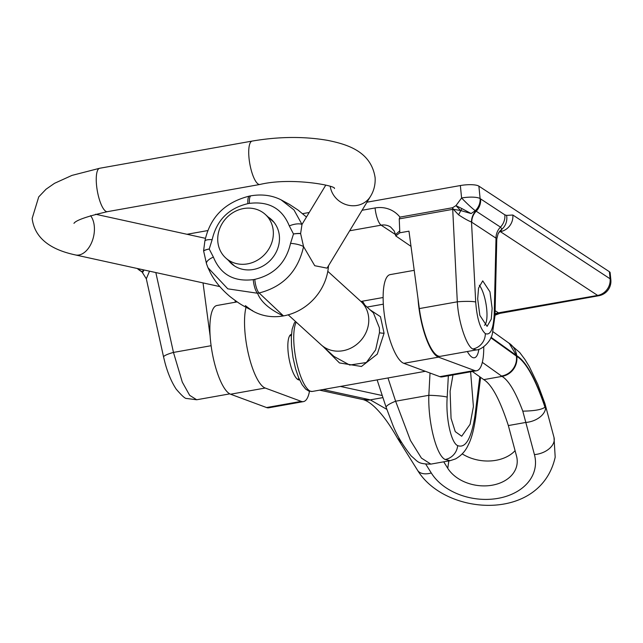 <?xml version="1.0" encoding="UTF-8"?>
<svg xmlns="http://www.w3.org/2000/svg" width="643" height="643" viewBox="0 0 643 643"><rect width="100%" height="100%" fill="white"/><g stroke="black" fill="none" stroke-linecap="round" stroke-linejoin="round"><path stroke-width="0.96" d="M496.661 239.485L496.01 238.151L471.753 222.237A14.693 13.591 123.3 0 1 476.198 211.209L475.306 210.695A14.693 1.173 -135.4 0 1 461.594 197.996A14.693 3.665 -5.7 0 1 479.903 198.454A14.693 3.665 -5.7 0 1 480.12 198.583L504.835 214.842L506.588 215.405L512.825 215.011L610.094 278.797L609.387 271.716L478.874 186.132L480.12 198.583A14.693 13.206 -47.9 0 1 475.306 210.695L471.118 213.556L460.645 210.518L453.363 209.305A14.693 2.58 -121 0 1 452.535 207.737L455.951 205.631L461.594 197.996L460.356 185.546L366.968 202.199M495.03 313.897A14.693 13.591 123.3 0 1 498.429 312.836L597.644 295.426L500.383 231.641L501.974 229.149L500.463 227.116L476.198 211.209A14.693 13.591 -56.7 0 0 480.578 198.928M494.571 314.572L498.735 313.053A14.693 4.196 -100.1 0 0 499.9 313.366L494.997 315.223M472.806 348.996C466.432 346.239 458.387 321.773 457.302 301.816L452.72 209.353L399.247 218.885L399.817 232.798L408.972 231.167L419.34 308.584A44.078 12.595 79.9 0 0 440.487 356.302L476.383 349.905L472.806 348.996A14.693 13.591 -56.7 0 0 485.32 333.613C490.456 335.606 493.422 329.128 494.226 314.178A14.693 4.79 1.3 0 1 494.989 315.753L496.782 239.067L498.068 233.867A14.693 14.058 -153.5 0 1 501.974 229.149A14.693 14.074 -104.7 0 0 506.588 215.405M452.977 374.949L450.1 391.274L451.056 418.344L455.26 431.63L461.698 436.235L470.097 424.292L473.409 406.561L470.604 371.807M492.128 308.351L489.966 291.85L482.724 280.87L478.553 288.096L477.677 298.874L479.839 315.375L487.089 326.355L491.26 319.137L492.128 308.351M430.85 464.117L450.14 460.677L445.205 459.496C436.484 455.863 427.957 422.419 428.833 395.3L395.622 401.224L410.451 440.447L421.422 458.089L430.858 464.117C417.323 464.045 418.159 461.61 411.311 456.088C402.639 445.165 396.337 434.467 392.407 423.978L386.146 407.373A14.693 2.99 -18.2 0 1 395.622 401.224L387.986 377.955M448.34 375.777L447.198 397.149A14.693 1.399 -177 0 0 428.833 395.3L430.022 373.028M399.247 218.885L399.946 217.117L452.535 207.737A14.693 4.196 -100.1 0 0 452.72 209.353A14.693 1.744 177.2 0 1 453.363 209.305L458.572 214.826C464.125 218.475 468.434 220.879 471.504 222.02L475.707 302.033A14.693 1.744 177.2 0 0 457.302 301.816L419.34 308.584M309.219 212.487L302.652 213.661M207.745 230.58L187.009 234.277M460.356 185.546A14.693 3.665 -5.7 0 1 478.874 186.132M609.387 271.716A14.693 3.665 -5.7 0 1 610.143 272.728L610.85 279.809A14.693 3.665 -5.7 0 0 610.094 278.797A14.693 13.591 -56.7 0 1 597.644 295.426A14.693 4.196 79.9 0 0 598.81 295.732L499.9 313.366M411.006 246.373L395.726 235.917L395.493 234.655L399.817 230.773M210.124 335.927L203.027 282.912M155.831 272.568L173.465 352.42L182.299 382.119L189.661 395.324L196.686 399.761L229.792 393.862M235.161 300.522L235.266 302.226M149.522 271.177L146.315 278.789L141.974 271.836A14.693 13.824 -52.6 0 0 141.974 271.836L141.974 271.836A14.693 13.824 -52.6 0 0 140.359 270.783L142.127 271.957M211.113 345.709L173.465 352.42A14.693 2.468 167.5 0 0 163.587 357.026L146.315 278.789M445.205 459.496A14.693 13.591 -56.7 0 0 457.663 445.615C465.636 448.557 471.415 438.486 475.016 415.386A14.693 4.171 7 0 1 475.724 416.913L480.602 377.369M399.817 232.798L395.726 235.917M494.226 314.178L496.01 238.151A14.693 13.591 123.3 0 1 500.463 227.116A14.693 13.591 -56.7 0 0 504.835 214.842M458.572 214.826L461.907 208.597L455.951 205.631L460.645 210.518M364.718 304.967A14.693 4.196 79.9 0 0 362.065 301.262L383.124 297.508M139.161 268.911A14.693 5.554 118.4 0 0 140.005 270.462L140.359 270.783A14.693 13.487 -53.8 0 1 138.992 269.907L137.61 268.782A14.693 13.206 -47.9 0 0 140.005 270.462L142.867 272.069L142.987 269.747M144.016 269.972L142.867 272.069M141.725 271.651A14.693 13.591 -56.7 0 0 141.524 271.515L141.524 271.515A14.693 13.591 -56.7 0 0 140.696 271.016A14.693 13.591 -56.7 0 1 139.869 270.518L138.992 269.907A14.693 13.487 -53.8 0 1 138.253 269.329M499.249 231.986L500.383 231.641A14.693 13.591 -56.7 0 0 512.825 215.011M471.118 213.556L461.907 208.597M484.476 325.294A21.484 6.141 79.9 0 0 486.462 306.952A21.484 6.141 79.9 0 0 479.308 285.235M291.464 334.352A23.14 6.607 79.9 0 0 291.448 334.352A23.14 6.607 79.9 0 0 288.418 354.51A23.14 6.607 79.9 0 0 299.574 379.917A23.14 6.607 79.9 0 0 299.582 379.917M414.213 270.325L390.172 274.609A45.179 12.908 79.9 0 0 384.257 313.961A45.179 12.908 79.9 0 0 403.82 363.327L439.836 376.661A45.179 12.908 79.9 0 0 442.046 376.902L476.696 370.722A45.179 12.908 79.9 0 0 483.737 346.754M418.038 298.858A45.179 12.908 79.9 0 0 418.915 307.788A45.179 12.908 79.9 0 0 438.47 357.146L474.486 370.489A45.179 12.908 79.9 0 0 476.696 370.722M472.396 371.493L483.769 379.635L502.006 376.38L482.33 362.355M515.083 450.679A36.731 26.773 8.4 0 1 462.213 453.886M483.769 379.635C491.799 384.554 499.989 399.858 508.348 425.562L516.514 456.024A36.731 26.773 8.4 0 1 517.02 464.238A36.731 26.773 8.4 0 1 486.88 485.819A36.731 26.773 8.4 0 1 447.753 468.281L443.718 461.827M544.942 407.099L545.015 406.601C535.458 378.397 526.03 361.406 516.707 355.627L516.787 356.335C526.006 362.001 535.394 378.92 544.942 407.099L544.951 403.611L537.821 384.369L529.318 366.639L524.889 359.389L519.713 352.493L508.404 342.751M319.627 390.148L363.15 399.608L370.264 399.866L386.813 409.358M545.561 408.586L545.192 407.204L545.561 408.586A18.366 11.992 165 0 1 525.813 422.443L522.791 411.15C515.565 391.909 508.637 380.318 502.006 376.38A17.626 17.015 118.8 0 0 516.787 356.335M309.484 391.306A45.179 12.908 -100.1 0 1 303.44 401.61A45.179 12.908 -100.1 0 1 301.229 401.369L265.213 388.034A45.179 12.908 -100.1 0 1 248.584 354.711A45.179 12.908 -100.1 0 1 246.036 307.306M303.44 401.61L268.79 407.791A45.179 12.908 -100.1 0 1 266.572 407.549L230.564 394.215A45.179 12.908 -100.1 0 1 211.523 348.538A45.179 12.908 -100.1 0 1 216.916 305.497L237.138 301.897M382.264 395.533L340.412 386.435M516.466 355.483L509.224 343.338L492.972 331.7M363.014 399.576A18.366 16.887 -75.3 0 0 363.287 399.649C367.941 401.023 373.213 405.01 379.097 411.592C384.892 417.958 391.032 426.839 397.511 438.229L400.846 441.211M401.618 442.553A18.366 10.682 148 0 1 398.604 439.973A18.366 10.682 148 0 1 398.202 439.225M544.951 407.172C541.961 409.615 534.574 410.941 522.791 411.15M467.332 351.52A32.021 9.147 79.9 0 0 478.738 350.105A73.455 73.455 0 0 0 478.882 349.262M228.611 260.592A29.747 26.725 -47.7 0 0 231.327 263.509A29.747 26.725 -47.7 0 0 262.947 266.017A29.747 26.725 -47.7 0 0 279.416 236.503A29.747 26.725 -47.7 0 0 271.378 219.504A29.747 26.725 -47.7 0 0 268.211 217.077M249.428 203.381L247.885 203.654C228.586 208.211 216.683 220.219 212.158 239.662A11.019 2.845 -170.8 0 0 204.86 241.157L203.59 250.842L206.54 263.903A11.019 4.308 -18 0 1 206.491 263.767L206.491 263.767A11.019 4.308 -18 0 1 213.396 257.112C220.517 274.473 233.811 281.98 253.278 279.641L254.813 279.367C274.111 274.802 286.022 262.802 290.548 243.359L293.481 233.98L289.31 225.91C282.189 208.541 268.895 201.034 249.428 203.381A11.019 3.151 -100.1 0 1 251.067 195.785C262.167 193.985 272.174 195.343 281.104 199.86L293.955 209.899L301.993 224.423L300.619 233.618L303.568 246.607L314.74 265.712L327.046 268.147L370.44 196.453A22.039 20.222 -148.8 0 1 347.734 205.093A22.039 20.222 -148.8 0 1 330.261 186.51M253.278 279.641A11.019 3.151 -100.1 0 0 257.586 293.256C260.777 301.72 269.361 309.275 283.338 315.93L283.475 315.906A51.344 46.135 132.3 0 0 328.501 265.744A51.344 46.135 132.3 0 1 283.475 315.906L259.129 292.983L257.586 293.256L227.799 288.836L207.962 267.681L206.475 263.718M325.792 185.104L301.993 224.423A11.019 4.308 -18 0 0 289.31 225.91M283.338 315.93A51.344 46.135 132.3 0 1 250.77 309.789A51.344 46.135 -47.7 0 0 283.338 315.93L283.338 315.93M212.158 239.662L209.216 249.034L213.396 257.112M290.548 243.359A11.019 2.845 -170.8 0 1 303.568 246.607C297.982 271.338 283.169 286.794 259.129 292.983A11.019 3.151 -100.1 0 1 254.813 279.367M207.962 267.681L206.54 263.903M247.885 203.654A11.019 3.151 -100.1 0 1 249.532 196.059L251.067 195.785M204.86 241.157L204.86 241.157C209.939 217.278 224.833 202.248 249.532 196.059M333.934 356.407L349.72 365.047L366.325 362.539L375.633 349.88L379.474 332.656L379.418 327.898L373.406 312.876M370.063 309.83L380.471 316.694L384.08 333.219L377.272 354.132L361.446 366.478L339.464 362.933L323.622 347.019M288.201 314.829L321.154 344.825A29.417 26.435 -47.7 0 0 352.42 347.3A29.417 26.435 -47.7 0 0 368.712 318.116A29.417 26.435 -47.7 0 0 360.763 301.31L327.809 271.322M273.291 231.271A29.417 26.435 -47.7 0 0 265.342 214.457A29.417 26.435 -47.7 0 0 234.068 211.981A29.417 26.435 -47.7 0 0 217.784 241.165A29.417 26.435 -47.7 0 0 225.733 257.972A29.417 26.435 -47.7 0 0 256.999 260.447A29.417 26.435 -47.7 0 0 273.291 231.271M447.198 397.149C445.607 417.653 451.056 442.906 457.663 445.615M475.707 302.033C476.945 318.325 480.152 328.854 485.32 333.613M360.932 301.471L362.065 301.262M495.102 310.657L498.429 312.836M395.477 234.566L381.146 225.171L349.663 230.781M362.081 210.269L375.07 207.954A29.385 27.183 123.3 0 1 399.946 217.117M475.016 415.386L479.782 376.782M395.493 234.655L394.191 230.95L390.614 227.035A14.693 13.591 -56.7 0 0 381.146 225.171A14.693 4.196 -100.1 0 1 375.07 207.954M471.504 222.02A14.693 13.407 117.6 0 1 475.828 210.976A14.693 13.487 -53.8 0 0 480.321 198.751M139.418 270.213A14.693 13.591 -56.7 0 0 139.869 270.518L142.392 272.174M490.826 337.784L516.385 356.093L516.289 355.37L491.051 337.294M448.838 460.91L447.753 468.281M425.835 464.27L431.284 472.983A55.097 40.163 -171.6 0 0 498.1 498.341A55.097 40.163 -171.6 0 0 534.429 454.593L525.813 422.443L508.348 425.562M362.539 399.456L363.287 399.649A18.366 16.887 -75.3 0 0 370.264 399.866L382.947 397.607M322.947 389.554L369.379 399.641M439.836 376.661L474.486 370.489M403.82 363.327L438.47 357.146M301.229 401.369L266.572 407.549M265.213 388.034L230.564 394.215M516.707 355.627A18.366 17.723 -61.2 0 0 508.46 342.799M501.444 376.042A17.626 17.16 125.6 0 0 516.385 356.093L516.554 356.198A17.626 17.015 118.8 0 1 501.773 376.259M431.284 472.983A18.366 10.682 148 0 1 417.548 470.282C445.398 516.056 540.618 522.285 555.19 457.173L554.001 437.409A18.366 11.992 165 0 1 554.178 440.736A18.366 11.992 -15 0 1 534.429 454.593M107.421 211.66L259.885 184.477A22.039 6.293 79.9 0 1 248.865 156.265A22.039 6.293 79.9 0 1 252.152 141.082L99.681 168.265A22.039 6.293 79.9 0 0 96.394 183.448A22.039 6.293 79.9 0 0 107.421 211.66C87.038 216.386 75.882 220.284 73.961 223.354M99.681 168.265L71.936 175.41L54.518 183.319L46.071 189.195L38.733 196.879L32.15 218.427C35.333 244.252 61.35 251.871 75.472 254.949A22.039 13.752 -77.6 0 0 94.352 226.899A22.039 13.752 -77.6 0 0 90.559 215.662M300.619 233.618A11.019 3.649 176.4 0 0 293.481 234.012M293.481 233.98A11.019 3.697 -4.5 0 1 300.611 233.473M209.216 249.002A11.019 3.649 176.4 0 0 203.59 250.77M203.598 250.915A11.019 3.697 -4.5 0 1 209.216 249.034M379.474 332.656A3.673 0.587 -177.3 0 0 384.08 333.219M296.214 322.127A36.731 10.497 79.9 0 0 295.595 357.251A36.731 10.497 79.9 0 0 308.351 389.819A36.731 10.497 79.9 0 0 312.353 391.442L308.905 391.129L305.634 389.087L302.122 384.691L298.521 377.457L295.563 368.777L292.975 357.476L291.528 346.047L291.319 336.908L292.139 329.224L294.229 323.188L295.467 321.444M498.068 233.867L500.318 230.668M163.587 357.026L164.954 362.604C167.815 373.27 171.568 382.119 176.214 389.168C181.808 395.694 185.264 398.797 186.583 398.475L196.686 399.761M476.391 349.896C480.442 350.242 490.448 342.968 492.377 333.749L494.989 315.753M386.146 407.373L377.128 379.892M450.148 460.677L455.469 458.925C461.344 455.622 465.596 450.96 468.241 444.932C471.448 438.936 473.939 429.596 475.724 416.913M141.524 271.515L141.974 271.836M598.81 295.732A14.693 14.693 0 0 0 610.85 279.809M417.548 470.282L397.687 438.526M544.951 403.611L554.001 437.409M299.116 378.88L297.396 379.185M291.383 335.485L289.655 335.791M252.152 141.082C278.861 136.525 304.051 136.292 327.721 140.383C346.609 144.257 371.107 151.065 375.126 177.741C375.464 184.645 373.904 190.883 370.44 196.453M75.472 254.949L219.777 286.577M95.574 214.24L205.398 238.312M259.885 184.477C291.657 176.857 336.828 185.883 334.432 188.512M281.095 199.86L289.454 204.394L298.103 210.092L306.454 217.045M207.954 267.657L210.221 272.455C214.513 280.975 221.112 289.012 230.001 296.568C241.527 305.449 243.408 305.698 248.544 308.648L252.562 310.673C252.088 309.974 255.03 313.085 245.353 305.618M274.095 222.422L265.342 214.457M312.353 391.442L425.345 371.3M373.487 312.94L361.712 302.226M333.926 356.399L322.159 345.685M367.04 307.073L383.332 304.171M234.486 265.937L225.733 257.972"/></g></svg>
